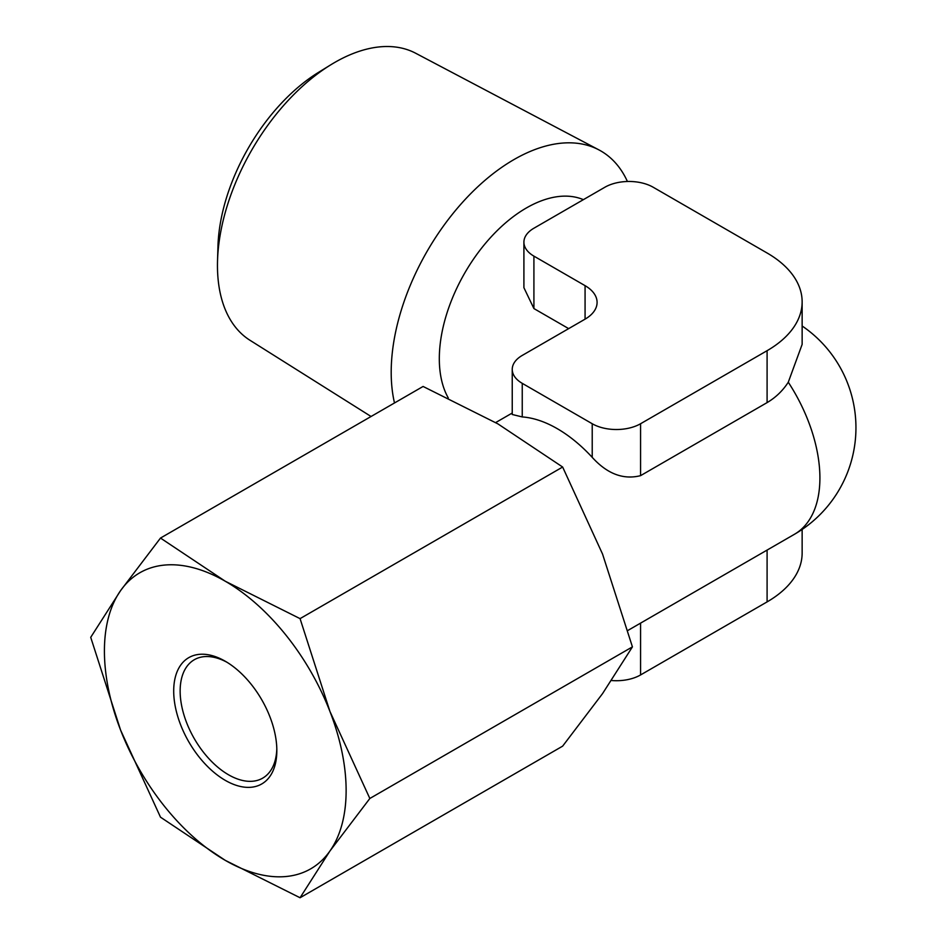 <?xml version="1.0" encoding="UTF-8"?>
<svg xmlns="http://www.w3.org/2000/svg" width="945" height="945" viewBox="0 0 945 945"><rect width="100%" height="100%" fill="white"/><g stroke="black" fill="none" stroke-linecap="round" stroke-linejoin="round"><path stroke-width="1.42" d="M802.14 301.845L802.14 344.382L788.284 382.217C782.779 390.722 775.715 397.514 767.092 402.605L640.568 475.654C623.334 479.989 607.222 473.882 592.22 457.345A123.063 71.052 60 0 0 522.242 416.934L512.237 414.489L512.237 369.377A34.185 19.739 0 0 0 522.242 383.339L592.22 423.738A34.185 19.739 0 0 0 640.568 423.738L767.092 350.689A119.649 69.079 0 0 0 802.14 301.845A119.649 69.079 0 0 0 767.092 253L653.208 187.252A34.185 19.739 0 0 0 604.859 187.252L533.913 228.217A34.185 19.739 0 0 0 523.908 242.168A34.185 19.739 0 0 0 533.913 256.13L585.073 285.662L585.073 319.15A41.025 23.684 0 0 0 597.086 302.412A41.025 23.684 0 0 0 585.073 285.662M585.073 319.15L522.242 355.426A34.185 19.739 0 0 0 512.237 369.377M300.061 897.75L225.264 860.352L160.496 817.177L120.606 730.142A170.927 98.682 -120 0 1 120.606 590.59L90.72 637.332L120.606 730.142A170.927 98.682 -120 0 0 225.264 860.352A170.927 98.682 -120 0 0 329.935 851.008A170.927 98.682 -120 0 0 329.935 711.443A170.927 98.682 -120 0 0 225.264 581.234A170.927 98.682 -120 0 0 120.606 590.59L160.496 538.059L423.088 386.458L497.873 423.856L562.641 467.031L602.544 554.053L632.429 646.876L602.544 693.618L562.641 746.148L300.061 897.75L329.935 851.008L369.838 798.478L329.935 711.443L300.061 618.632L562.641 467.031M611.521 680.518A34.185 19.739 0 0 0 640.568 674.943L767.092 601.894A119.649 69.079 0 0 0 802.14 553.049L802.14 529.46M523.908 242.168L523.908 287.693L533.913 308.566L568.666 328.624M394.49 402.972A173.667 100.264 -60 0 1 453.009 213.499A173.667 100.264 -60 0 1 598.906 149.889A173.667 100.264 -60 0 1 627.421 181.499M448.284 397.963A123.063 71.052 -60 0 1 473.185 259.591A123.063 71.052 -60 0 1 583.372 199.655M371.066 416.497L249.988 340.283A165.753 95.693 -60 0 1 217.527 260.879L217.952 246.48A147.184 84.979 -60 0 1 318.441 72.411L330.715 64.851A165.753 95.693 -60 0 1 415.694 53.251L598.906 149.889M369.838 798.478L632.429 646.876M225.264 780.346A72.93 42.1 -120 0 0 276.838 750.566A72.93 42.1 -120 0 0 225.276 661.252A72.93 42.1 -120 0 0 173.703 691.019A72.93 42.1 -120 0 0 225.264 780.346M160.496 538.059L225.264 581.234L300.061 618.632M217.527 260.879A165.753 95.693 -60 0 1 330.715 64.851M226.906 662.232A68.371 39.477 -120 0 0 194.304 659.728A68.371 39.477 -120 0 0 183.826 714.514A68.371 39.477 -120 0 0 228.489 774.758A68.371 39.477 -120 0 0 262.675 778.148A68.371 39.477 -120 0 0 276.814 748.664M767.092 350.689L767.092 402.605M592.22 423.738L592.22 457.345M640.568 423.738L640.568 475.654M522.242 383.339L522.242 416.934M767.092 550.084L767.092 601.894M533.913 256.13L533.913 308.566M640.568 623.133L640.568 674.943M627.893 630.445L794.414 534.303A123.063 71.052 -120 0 0 819.906 477.969A123.063 71.052 -120 0 0 788.284 382.217M794.414 534.303A123.063 123.063 0 0 0 802.14 326.001M495.664 422.58L512.237 413.024"/></g></svg>
